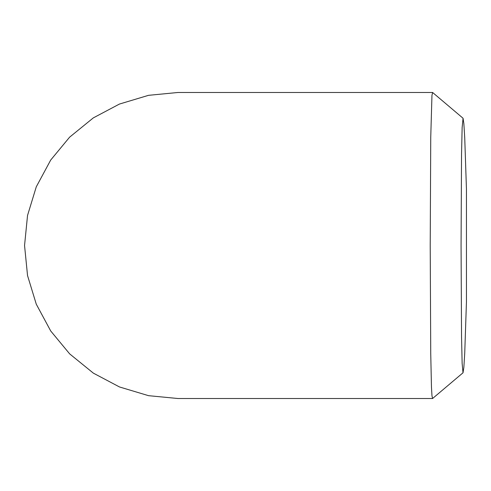 <?xml version="1.0" encoding="UTF-8"?>
<svg xmlns="http://www.w3.org/2000/svg" width="491" height="491" viewBox="0 0 491 491"><rect width="100%" height="100%" fill="white"/><g stroke="black" fill="none" stroke-linecap="round" stroke-linejoin="round"><path stroke-width="0.74" d="M432.559 92.474L178.08 92.474L148.521 95.328L119.417 104.067L93.302 117.895L69.612 137.173L50.714 160.029L36.273 186.832L27.539 215.439L24.55 245.5L27.539 275.568L36.273 304.175L50.733 331.008L69.661 353.876L93.37 373.148L119.497 386.963L148.564 395.678L178.08 398.526L432.559 398.526L431.963 395.672L431.46 386.933L430.742 353.827L430.214 245.5L430.748 137.124L431.963 95.322L432.62 92.498L463.056 118.251L462.135 127.635L461.534 154.591L461.067 245.5L461.54 336.513L462.135 363.383L463.013 372.767L463.848 367.452L464.732 353.238L466.45 301.836L466.45 189.164L464.732 137.775L463.848 123.566L463.056 118.251M463.056 372.749L432.559 398.526"/></g></svg>
